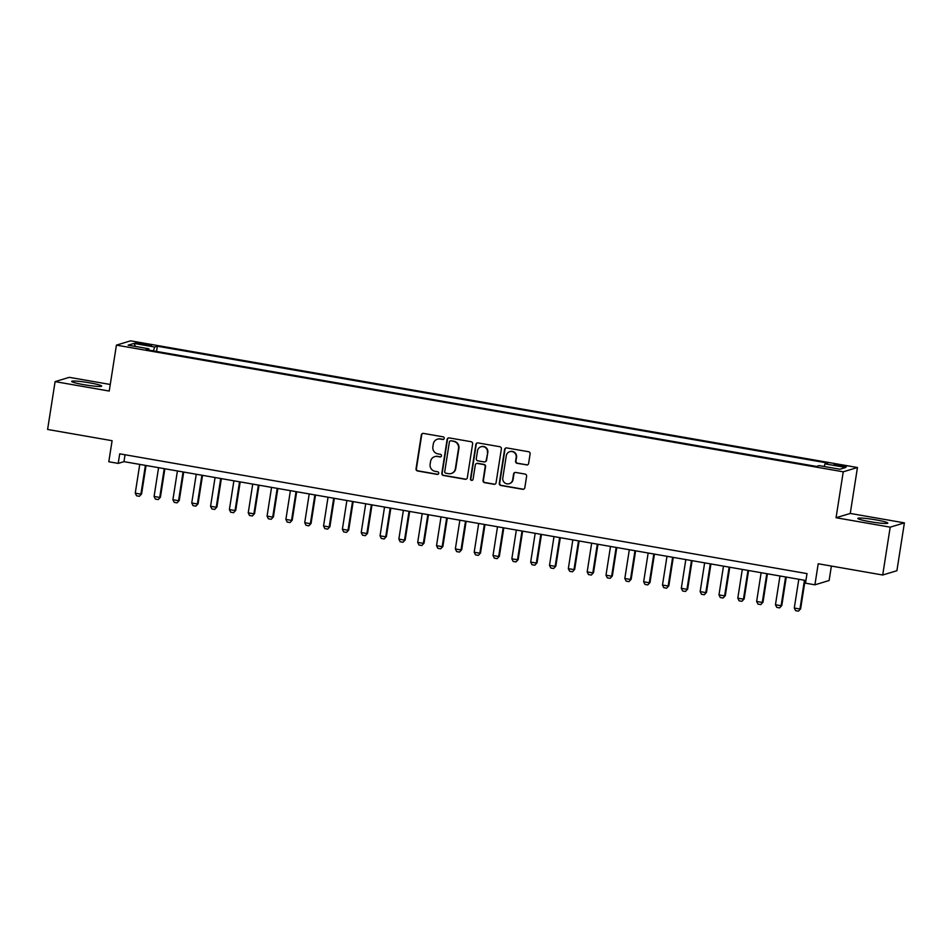 <?xml version="1.0" encoding="UTF-8"?>
<svg xmlns="http://www.w3.org/2000/svg" width="952" height="952" viewBox="0 0 952 952"><rect width="100%" height="100%" fill="white"/><g stroke="black" fill="none" stroke-linecap="round" stroke-linejoin="round"><path stroke-width="1.43" d="M444.203 438.372A1.333 1.309 -106.8 0 0 443.12 436.837L423.473 433.41A1.904 1.868 -106.8 0 0 421.331 434.969L416.036 468.777A1.904 1.868 -106.8 0 0 417.595 470.978L437.23 474.405A1.333 1.309 -106.8 0 0 438.729 473.311A1.333 1.309 -106.8 0 0 437.646 471.775L435.1 471.323A6.105 5.974 -106.8 0 1 430.125 464.29L430.566 461.47A6.105 5.974 -106.8 0 1 437.432 456.484L439.967 456.936A1.333 1.309 -106.8 0 0 441.466 455.841A1.333 1.309 -106.8 0 0 440.383 454.306L437.837 453.854A6.105 5.974 -106.8 0 1 432.862 446.821L433.303 444.001A6.105 5.974 -106.8 0 1 440.157 439.027L442.704 439.467A1.333 1.309 -106.8 0 0 444.203 438.372M875.816 519.851A15.172 1.38 8.9 0 0 857.835 518.412A15.172 1.38 8.9 0 0 869.819 521.66A15.172 1.38 8.9 0 0 887.811 523.1A15.172 1.38 8.9 0 0 875.816 519.851M89.666 382.835A15.172 1.38 8.9 0 0 71.686 381.395A15.172 1.38 8.9 0 0 83.681 384.656A15.172 1.38 8.9 0 0 101.662 386.095A15.172 1.38 8.9 0 0 89.666 382.835M841.437 465.183L834.059 464.588L846.352 466.516L841.437 465.183M526.48 464.969A1.904 1.868 -106.8 0 0 528.622 463.41L530.109 453.925A1.904 1.868 -106.8 0 0 528.55 451.724L506.738 447.928A1.904 1.868 -106.8 0 0 504.596 449.475L499.3 483.283A1.904 1.868 -106.8 0 0 500.859 485.484L522.672 489.292A1.904 1.868 -106.8 0 0 524.814 487.733L526.611 476.274A1.904 1.868 -106.8 0 0 525.052 474.072L515.722 472.454A1.904 1.868 -106.8 0 0 513.58 474.001L512.688 479.689A5.105 4.998 -106.8 0 1 509.213 483.711A5.105 4.998 -106.8 0 1 502.799 477.963L506.285 455.71A5.105 4.998 -106.8 0 1 509.748 451.676A5.105 4.998 -106.8 0 1 516.174 457.424L515.591 461.137A1.904 1.868 -106.8 0 0 517.138 463.338L526.861 464.85A1.904 1.868 -106.8 0 0 527.515 464.85M110.254 384.477L69.294 377.337L55.097 381.621L47.6 429.459L112.098 440.705L108.802 461.756L118.215 463.398L119.714 453.83L806.998 573.604L805.499 583.171L814.912 584.814L829.121 580.518L831.382 566.059M890.191 527.17L904.4 522.874L850.267 513.437L836.058 517.733L890.191 527.17L882.706 575.008L818.208 563.762L814.912 584.814M836.058 517.733L843.246 471.811L116.418 345.136L130.626 340.84L857.454 467.515L843.246 471.811M55.097 381.621L109.23 391.058L116.418 345.136M472.62 443.906A1.904 1.868 -106.8 0 0 471.073 441.704L449.261 437.908A1.904 1.868 -106.8 0 0 447.119 439.467L441.823 473.275A1.904 1.868 -106.8 0 0 443.382 475.476L465.183 479.272A1.904 1.868 -106.8 0 0 467.325 477.714L472.62 443.906M477.999 442.918L499.812 446.714A1.904 1.868 -106.8 0 1 501.371 448.916L496.075 482.723A1.904 1.868 -106.8 0 1 493.933 484.282L484.592 482.652A1.904 1.868 -106.8 0 1 483.045 480.451L485.187 466.742A1.904 1.868 -106.8 0 0 483.628 464.54L477.44 463.457A1.904 1.868 -106.8 0 0 475.298 465.016L473.061 479.296A1.333 1.309 -106.8 0 1 472.156 480.343A1.333 1.309 -106.8 0 1 470.478 478.844L475.857 444.465A1.904 1.868 -106.8 0 1 477.999 442.918M904.4 522.874L896.903 570.712L882.706 575.008M140.241 344.124L151.523 345.421L142.621 343.41L135.47 342.839L140.241 344.124M824.146 466.48L825.027 463.862L827.716 463.041L157.366 346.219L154.688 347.028L153.391 350.86M825.027 463.862L845.745 467.468L839.902 469.229L819.196 465.623L816.507 466.432L146.156 349.61L148.845 348.789L128.139 345.183L133.97 343.422L154.688 347.028M850.267 513.437L857.454 467.515M118.215 463.398L123.974 461.649L805.916 580.506M125.045 454.758L123.974 461.649M156.556 351.419L157.366 346.219M148.905 350.086L148.845 348.789M135.517 346.468L133.97 343.422M443.477 439.36A1.333 1.309 -106.8 0 1 443.085 439.348L440.55 438.908A6.105 5.974 -106.8 0 0 437.837 439.062L437.456 439.181M434.719 456.651L435.1 456.532A6.105 5.974 -106.8 0 1 437.813 456.377L440.348 456.817A1.333 1.309 -106.8 0 0 440.752 456.817M422.831 433.41A1.904 1.868 -106.8 0 0 421.724 434.85L416.429 468.658A1.904 1.868 -106.8 0 0 417.976 470.859L437.611 474.286A1.333 1.309 -106.8 0 0 438.015 474.286M448.606 437.908A1.904 1.868 -106.8 0 0 447.5 439.348L442.204 473.156A1.904 1.868 -106.8 0 0 443.763 475.357L465.576 479.153A1.904 1.868 -106.8 0 0 466.218 479.153M450.879 440.883A1.333 1.309 -106.8 0 0 449.38 441.978L444.739 471.656A1.333 1.309 -106.8 0 0 445.822 473.192L448.499 473.668A6.105 5.974 -106.8 0 0 455.353 468.682L458.531 448.392A6.105 5.974 -106.8 0 0 453.557 441.359L451.26 440.776A1.333 1.309 -106.8 0 0 450.677 440.812L450.284 440.919M451.212 473.501L451.593 473.382A6.105 5.974 -106.8 0 0 455.746 468.562L455.353 468.682M451.26 440.776L453.949 441.24A6.105 5.974 -106.8 0 1 458.923 448.285L455.746 468.562M476.595 463.517L476.976 463.398A1.904 1.868 -106.8 0 1 477.821 463.35L484.021 464.421A1.904 1.868 -106.8 0 1 485.568 466.623L483.426 480.332A1.904 1.868 -106.8 0 0 484.973 482.533L494.314 484.163A1.904 1.868 -106.8 0 0 494.969 484.163M477.345 442.918A1.904 1.868 -106.8 0 0 476.238 444.358L470.859 478.725A1.333 1.309 -106.8 0 0 472.347 480.272M487.412 452.509A5.105 4.998 -106.8 0 0 480.998 446.762A5.105 4.998 -106.8 0 0 477.523 450.796L476.297 458.638A1.904 1.868 -106.8 0 0 477.856 460.827L484.044 461.91A1.904 1.868 -106.8 0 0 486.186 460.351L487.805 452.402A5.105 4.998 -106.8 0 0 481.379 446.643L480.998 446.762M484.889 461.863L485.27 461.744A1.904 1.868 -106.8 0 0 486.567 460.244L486.186 460.351M487.805 452.402L486.567 460.244M509.748 451.676L510.129 451.557A5.105 4.998 -106.8 0 1 516.555 457.317L515.972 461.018A1.904 1.868 -106.8 0 0 517.531 463.219L526.861 464.85M509.213 483.711L509.606 483.592A5.105 4.998 -106.8 0 0 513.068 479.57L512.688 479.689M515.068 472.454A1.904 1.868 -106.8 0 0 513.961 473.894L513.068 479.57M506.095 447.928A1.904 1.868 -106.8 0 0 504.988 449.368L499.693 483.176A1.904 1.868 -106.8 0 0 501.24 485.377L523.053 489.173A1.904 1.868 -106.8 0 0 523.707 489.173M139.754 464.409L135.255 493.16L140.896 494.147L145.406 465.385M141.586 493.933L139.385 496.301L141.586 493.933L146.049 465.504M139.385 496.301L136.564 495.802L135.255 493.16M158.579 467.682L154.081 496.444L159.734 497.432L164.232 468.67M160.424 497.218L158.21 499.586L160.424 497.218L164.875 468.777M158.21 499.586L155.39 499.086L154.081 496.444M177.417 470.966L172.907 499.729L178.56 500.704L183.058 471.954M179.25 500.502L177.048 502.858L179.25 500.502L183.7 472.061M177.048 502.858L174.216 502.37L172.907 499.729M196.243 474.251L191.745 503.001L197.385 503.989L201.895 475.238M198.075 503.786L195.874 506.143L198.075 503.786L202.538 475.345M195.874 506.143L193.054 505.655L191.745 503.001M215.069 477.535L210.57 506.285L216.223 507.273L220.721 478.511M216.913 507.059L214.7 509.427L216.913 507.059L221.364 478.63M214.7 509.427L211.88 508.939L210.57 506.285M233.906 480.808L229.396 509.57L235.049 510.558L239.547 481.795M235.739 510.343L233.537 512.712L235.739 510.343L240.19 481.914M233.537 512.712L230.705 512.212L229.396 509.57M252.732 484.092L248.234 512.854L253.875 513.83L258.385 485.08M254.565 513.628L252.363 515.984L254.565 513.628L259.027 485.187M252.363 515.984L249.543 515.496L248.234 512.854M271.558 487.376L267.06 516.127L272.712 517.115L277.21 488.364M273.402 516.912L271.189 519.268L273.402 516.912L277.853 488.471M271.189 519.268L268.369 518.78L267.06 516.127M290.396 490.661L285.886 519.411L291.538 520.399L296.036 491.637M292.228 520.185L290.027 522.553L292.228 520.185L296.679 491.756M290.027 522.553L287.195 522.065L285.886 519.411M309.221 493.933L304.723 522.696L310.364 523.683L314.874 494.921M311.054 523.469L308.853 525.837L311.054 523.469L315.517 495.04M308.853 525.837L306.032 525.337L304.723 522.696M328.047 497.218L323.549 525.98L329.202 526.956L333.7 498.205M329.892 526.753L327.678 529.122L329.892 526.753L334.342 498.312M327.678 529.122L324.858 528.622L323.549 525.98M346.885 500.502L342.375 529.252L348.027 530.24L352.526 501.49M348.718 530.038L346.516 532.394L348.718 530.038L353.168 501.597M346.516 532.394L343.684 531.906L342.375 529.252M365.711 503.786L361.213 532.537L366.853 533.525L371.363 504.774M367.543 533.31L365.342 535.678L367.543 533.31L372.006 504.881M365.342 535.678L362.522 535.191L361.213 532.537M384.537 507.071L380.038 535.821L385.691 536.809L390.189 508.047M386.381 536.595L384.18 538.963L386.381 536.595L390.832 508.166M384.18 538.963L381.347 538.463L380.038 535.821M403.374 510.343L398.864 539.106L404.517 540.093L409.015 511.331M405.207 539.879L403.005 542.247L405.207 539.879L409.657 511.438M403.005 542.247L400.173 541.747L398.864 539.106M422.2 513.628L417.702 542.39L423.342 543.366L427.853 514.615M424.033 543.164L421.831 545.52L424.033 543.164L428.495 514.723M421.831 545.52L419.011 545.032L417.702 542.39M441.026 516.912L436.528 545.663L442.18 546.65L446.678 517.9M442.87 546.448L440.669 548.804L442.87 546.448L447.321 518.007M440.669 548.804L437.837 548.316L436.528 545.663M459.864 520.197L455.353 548.947L461.006 549.935L465.504 521.172M461.696 549.721L459.495 552.089L461.696 549.721L466.147 521.291M459.495 552.089L456.674 551.601L455.353 548.947M478.689 523.469L474.191 552.231L479.832 553.219L484.342 524.457M480.522 553.005L478.32 555.373L480.522 553.005L484.984 524.576M478.32 555.373L475.5 554.873L474.191 552.231M497.515 526.753L493.017 555.516L498.669 556.492L503.168 527.741M499.36 556.289L497.158 558.645L499.36 556.289L503.81 527.848M497.158 558.645L494.326 558.158L493.017 555.516M516.353 530.038L511.843 558.788L517.495 559.776L522.005 531.026M518.185 559.574L515.984 561.93L518.185 559.574L522.636 531.133M515.984 561.93L513.164 561.442L511.843 558.788M535.179 533.322L530.68 562.073L536.321 563.06L540.831 534.298M537.023 562.846L534.81 565.214L537.023 562.846L541.474 534.417M534.81 565.214L531.99 564.726L530.68 562.073M554.005 536.595L549.506 565.357L555.159 566.345L559.657 537.582M555.849 566.131L553.647 568.499L555.849 566.131L560.3 537.702M553.647 568.499L550.815 567.999L549.506 565.357M572.842 539.879L568.332 568.641L573.985 569.617L578.495 540.867M574.675 569.415L572.473 571.783L574.675 569.415L579.125 540.974M572.473 571.783L569.653 571.283L568.332 568.641M591.668 543.164L587.17 571.926L592.81 572.902L597.32 544.151M593.512 572.699L591.299 575.056L593.512 572.699L597.963 544.258M591.299 575.056L588.479 574.568L587.17 571.926M610.506 546.448L605.996 575.198L611.648 576.186L616.146 547.436M612.338 575.972L610.137 578.34L612.338 575.972L616.789 547.543M610.137 578.34L607.305 577.852L605.996 575.198M629.332 549.732L624.821 578.483L630.474 579.471L634.984 550.708M631.164 579.256L628.963 581.624L631.164 579.256L635.615 550.827M628.963 581.624L626.142 581.125L624.821 578.483M648.157 553.005L643.659 581.767L649.3 582.755L653.81 553.993M650.002 582.541L647.788 584.909L650.002 582.541L654.452 554.1M647.788 584.909L644.968 584.409L643.659 581.767M666.995 556.289L662.485 585.052L668.137 586.027L672.636 557.277M668.828 585.825L666.626 588.181L668.828 585.825L673.278 557.384M666.626 588.181L663.794 587.693L662.485 585.052M685.821 559.574L681.311 588.324L686.963 589.312L691.473 560.561M687.653 589.11L685.452 591.466L687.653 589.11L692.104 560.668M685.452 591.466L682.632 590.978L681.311 588.324M704.647 562.858L700.148 591.608L705.801 592.596L710.299 563.834M706.491 592.382L704.278 594.75L706.491 592.382L710.942 563.953M704.278 594.75L701.457 594.262L700.148 591.608M723.484 566.131L718.974 594.893L724.627 595.881L729.125 567.118M725.317 595.666L723.115 598.034L725.317 595.666L729.767 567.237M723.115 598.034L720.283 597.535L718.974 594.893M742.31 569.415L737.8 598.177L743.452 599.153L747.963 570.403M744.143 598.951L741.941 601.307L744.143 598.951L748.593 570.51M741.941 601.307L739.121 600.819L737.8 598.177M761.136 572.699L756.638 601.45L762.29 602.438L766.788 573.687M762.98 602.235L760.767 604.591L762.98 602.235L767.431 573.794M760.767 604.591L757.947 604.103L756.638 601.45M779.974 575.984L775.463 604.734L781.116 605.722L785.614 576.96M781.806 605.508L779.605 607.876L781.806 605.508L786.257 577.079M779.605 607.876L776.772 607.388L775.463 604.734M798.799 579.256L794.289 608.019L799.942 609.006L804.452 580.244M800.632 608.792L798.431 611.16L800.632 608.792L805.083 580.363M798.431 611.16L795.61 610.66L794.289 608.019M142.443 344.517L142.621 343.41M146.596 345.195L146.763 344.136"/></g></svg>
